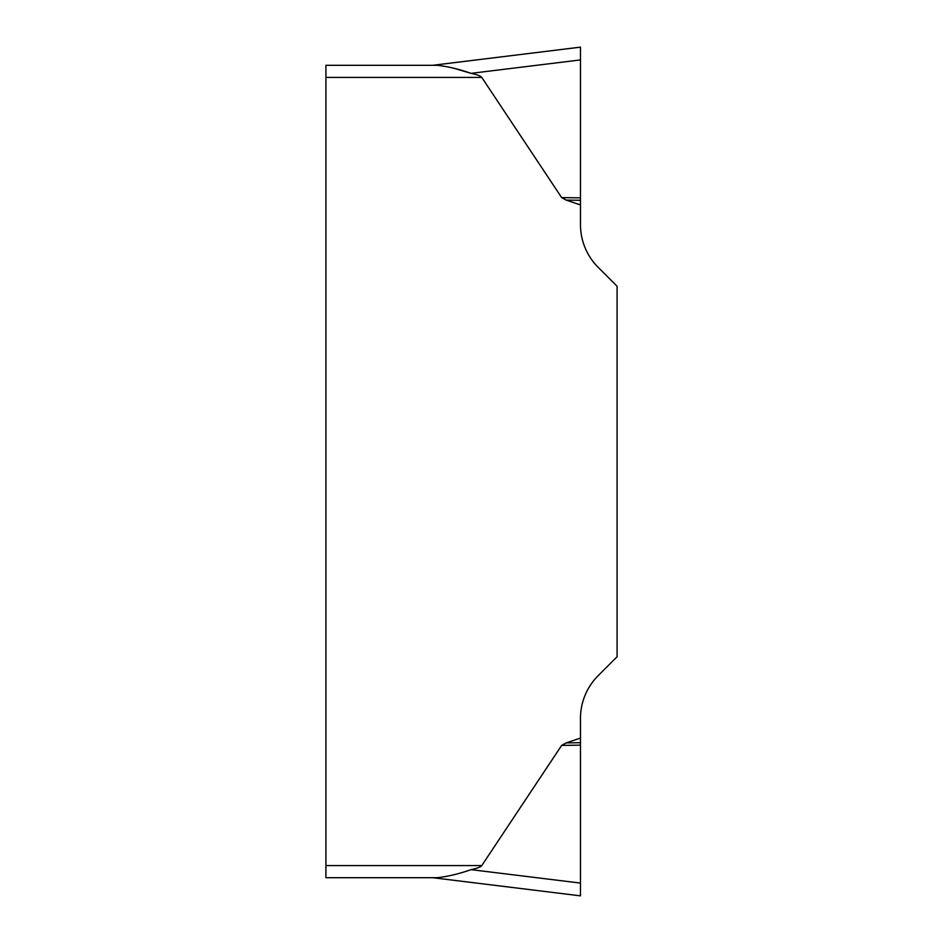 <?xml version="1.0" encoding="UTF-8"?>
<svg xmlns="http://www.w3.org/2000/svg" width="943" height="943" viewBox="0 0 943 943"><rect width="100%" height="100%" fill="white"/><g stroke="black" fill="none" stroke-linecap="round" stroke-linejoin="round"><path stroke-width="0.71" stroke-dasharray="4.71 3.54" d="M580.464 738.074L566.165 742.907L561.651 745.406L481.779 865.58C480.824 866.982 477.241 868.338 471.064 869.646L580.464 883.084L580.464 718.436A60.541 60.541 0 0 1 598.192 675.636L617.087 656.741L617.087 286.259L598.192 267.364A60.541 60.541 0 0 1 580.464 224.564L580.464 47.15L580.464 197.853L580.464 59.963L471.064 73.354M481.779 865.58L325.913 865.58L325.913 77.42L481.779 77.42L561.651 197.594L566.165 200.093L580.464 204.926M437.493 877.685C448.055 876.471 459.241 873.784 471.064 869.646M325.913 865.58L325.913 877.685M453.889 68.25L437.493 65.315L432.554 65.315L580.464 47.15M325.913 65.315L325.913 77.42M432.554 877.685L580.464 895.85M580.464 200.293L566.165 200.093M580.464 197.853L561.651 197.594M580.464 742.707L566.165 742.907M580.464 745.147L561.651 745.406"/><path stroke-width="1.41" d="M471.064 869.646C477.241 868.338 480.824 866.982 481.779 865.58L561.651 745.406L566.165 742.907L580.464 738.074L580.464 895.85L580.464 883.084L471.064 869.646C459.265 873.796 448.078 876.471 437.493 877.685L325.913 877.685L437.493 877.685M580.464 204.926L566.165 200.093L561.651 197.594L481.779 77.42C480.824 76.018 477.241 74.662 471.064 73.354L580.464 59.916L580.464 47.15L580.464 224.564A60.541 60.541 0 0 0 598.192 267.364L617.087 286.259L617.087 656.741L598.192 675.636A60.541 60.541 0 0 0 580.464 718.436L580.464 738.074M325.913 877.685L325.913 65.315L437.493 65.315C448.055 66.529 459.241 69.216 471.064 73.354L453.889 68.25M471.064 73.354C477.241 74.662 480.824 76.018 481.779 77.42L325.913 77.42M580.464 47.15L432.554 65.315L437.493 65.315L325.913 65.315M580.464 895.85L432.554 877.685M325.913 865.58L481.779 865.58M580.464 200.293L566.165 200.093M580.464 197.853L561.651 197.594M580.464 742.707L566.165 742.907M580.464 745.147L561.651 745.406"/></g></svg>
